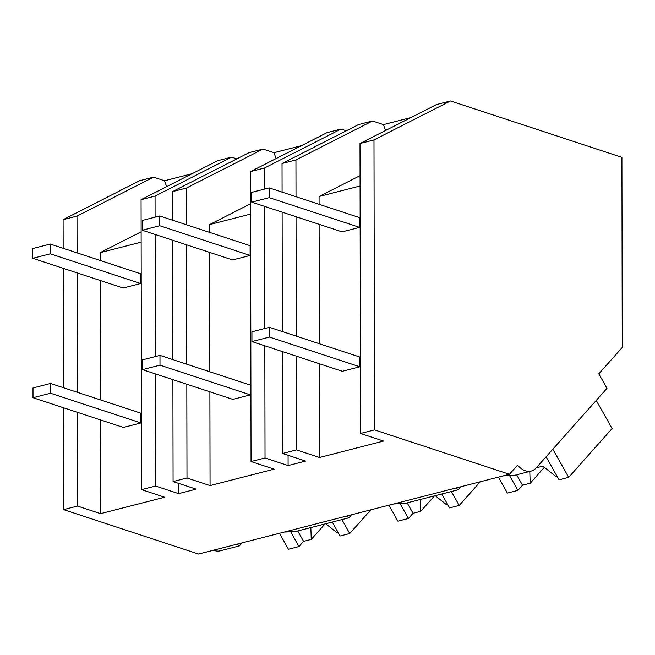 <?xml version="1.0" encoding="UTF-8"?>
<svg xmlns="http://www.w3.org/2000/svg" width="655" height="655" viewBox="0 0 655 655"><rect width="100%" height="100%" fill="white"/><g stroke="black" fill="none" stroke-linecap="round" stroke-linejoin="round"><path stroke-width="0.98" d="M373.989 139.924L374.496 429.893L509.443 474.277L517.581 465.132A23.31 14.713 75.6 0 0 531.156 471.06A23.31 14.713 75.6 0 0 536.265 467.834L606.972 388.358L598.793 373.841L622.25 347.469L621.914 157.347L450.509 100.968L373.989 139.924L360.004 143.511L360.512 433.479L383.584 441.069L319.525 457.501L296.453 449.911L282.542 453.481L305.615 461.071L288.102 465.558L265.029 457.968L251.045 461.562L274.118 469.152L210.059 485.584L186.986 477.994L173.076 481.556L196.148 489.146L178.635 493.641L155.562 486.051L141.57 489.637L164.651 497.227L100.583 513.659L77.511 506.078L63.609 509.639L198.555 554.032L509.443 474.277M374.496 429.893L360.512 433.479M531.156 471.06L514.159 475.424L503.138 475.898M450.509 100.968L436.525 104.554L360.004 143.511M77.069 252.871L77.012 216.109L153.524 177.153L139.621 180.723L63.101 219.679L63.15 248.286M153.524 177.153L164.536 180.772L192.071 173.714M155.088 217.157L155.055 196.091L231.575 157.134L217.591 160.721L141.071 199.677L141.57 489.637M231.575 157.134L236.848 158.87M186.544 224.788L186.478 188.026L262.999 149.07L249.088 152.64L172.568 191.596L172.617 220.211M262.999 149.07L274.003 152.697L301.537 145.631M346.323 130.787L341.042 129.051L327.058 132.637L250.537 171.594L251.045 461.562M296.011 196.705L295.945 159.943L372.466 120.995L358.555 124.556L282.035 163.513L282.084 192.128M372.466 120.995L383.47 124.614L411.012 117.548M288.085 455.299L288.102 465.558M282.125 212.146L282.33 331.545M282.362 351.563L282.542 453.481M296.044 216.723L296.256 336.121M296.289 356.14L296.453 449.911M295.945 159.943L282.035 163.513M319.083 204.294L319.067 196.516L360.062 175.646M383.47 124.614L385.558 130.509M319.116 224.313L319.329 343.711M319.362 363.73L319.525 457.501M319.067 196.516L360.078 185.995M393.671 503.973L404.692 503.499L458.377 489.735L460.506 487.271A52.818 16.023 150.6 0 1 460.76 486.763M458.377 489.727L455.97 487.991M178.618 483.382L178.635 493.641M155.12 234.457L155.333 356.582M155.366 373.882L155.562 486.051M155.055 196.091L141.071 199.677M164.536 180.772L166.616 186.667M100.141 260.461L100.133 252.674L141.12 231.804M77.11 272.889L77.315 392.288M77.347 412.306L77.511 506.078M100.182 280.479L100.387 399.877M100.42 419.896L100.583 513.659M77.012 216.109L63.101 219.679M213.546 550.184A23.31 14.713 75.6 0 0 220.26 550.814L239.443 545.893L237.036 544.158M63.183 268.313L63.396 387.711M63.429 407.729L63.609 509.639M100.133 252.674L141.144 242.153M239.443 545.893L241.572 543.429A52.818 16.023 150.6 0 1 241.818 542.929M351.293 514.846A52.818 16.023 150.6 0 0 351.039 515.354L348.91 517.81L346.503 516.075M348.91 517.81L295.225 531.59L284.204 532.057M264.555 189.082L264.522 168.007L341.042 129.051M264.587 206.374L264.8 328.499M264.833 345.799L265.029 457.968M264.522 168.007L250.537 171.594M274.003 152.697L276.091 158.584M209.616 232.378L209.6 224.591L250.595 203.73M186.577 244.806L186.781 364.205M186.822 384.223L186.986 477.994M209.649 252.396L209.854 371.794M209.895 391.813L210.059 485.584M186.478 188.026L172.568 191.596M172.65 240.229L172.863 359.628M172.895 379.646L173.076 481.556M209.6 224.591L250.611 214.079M544.338 467.334L530.206 483.226L522.51 485.199L517.9 490.382L507.388 493.076L498.398 477.11M546.082 456.797L559.059 479.82L568.696 477.356L612.089 428.567L596.23 400.426M568.696 477.356L552.836 449.207M517.9 490.382L509.877 476.144M536.273 467.826L542.848 466.139L555.98 476.611L557.094 476.332M529.78 471.42L530.206 483.226M522.51 485.199L516.639 474.785M434.47 495.868L420.731 511.309L413.043 513.283L408.433 518.465L397.921 521.159L388.923 505.193M441.757 494.001L449.592 507.903L459.229 505.431L451.385 491.528M408.433 518.465L400.41 504.227M459.229 505.431L480.287 481.752M435.198 495.679L446.514 504.694L447.619 504.407M420.305 499.495L420.731 511.309M413.043 513.283L407.173 502.868M325.003 523.943L311.264 539.392L303.576 541.366L298.958 546.548L288.454 549.242L279.456 533.276M332.281 522.076L340.125 535.986L349.754 533.514L341.918 519.611M298.958 546.548L290.943 532.31M349.754 533.514L370.82 509.836M325.731 523.763L337.038 532.777L338.152 532.49M310.838 527.578L311.264 539.392M303.576 541.366L297.706 530.951M269.221 197.646L269.205 187.887L251.692 192.382L251.708 202.141L269.221 197.646L359.595 227.375L359.57 217.616L269.205 187.887M251.708 202.141L342.074 231.862L359.595 227.375M159.755 225.729L159.73 215.97L142.217 220.465L142.233 230.224L159.755 225.729L250.12 255.45L250.104 245.699L159.73 215.97M142.233 230.224L232.607 259.945L250.12 255.45M50.279 253.812L50.263 244.053L32.75 248.548L32.766 258.307L50.279 253.812L140.653 283.533L140.637 273.774L50.263 244.053M32.766 258.307L123.14 288.028L140.653 283.533M269.467 337.063L269.442 327.303L251.929 331.798L251.946 341.558L269.467 337.063L359.832 366.792L359.816 357.032L269.442 327.303M251.946 341.558L342.319 371.287L359.832 366.792M159.992 365.146L159.976 355.387L142.463 359.882L142.479 369.641L159.992 365.146L250.366 394.875L250.349 385.115L159.976 355.387M142.479 369.641L232.852 399.37L250.366 394.875M50.525 393.229L50.509 383.47L32.996 387.965L33.012 397.724L50.525 393.229L140.899 422.958L140.882 413.199L50.509 383.47M33.012 397.724L123.377 427.445L140.899 422.958"/></g></svg>
